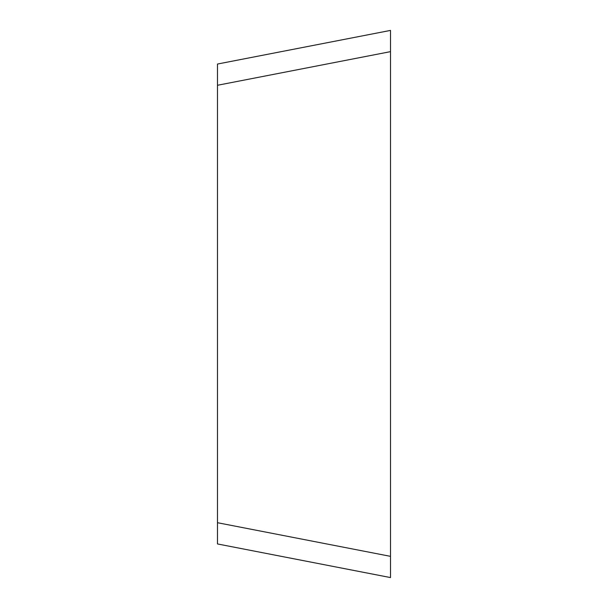 <?xml version="1.0" encoding="UTF-8"?>
<svg xmlns="http://www.w3.org/2000/svg" width="608" height="608" viewBox="0 0 608 608"><rect width="100%" height="100%" fill="white"/><g stroke="black" fill="none" stroke-linecap="round" stroke-linejoin="round"><path stroke-width="0.91" d="M217.489 522.713L390.511 556.35L390.511 577.577L217.489 543.947L217.489 64.038L390.511 30.408L390.511 51.642L217.489 85.272M390.511 556.35L390.511 51.642M390.511 30.408L390.511 577.6L390.511 30.408"/></g></svg>
